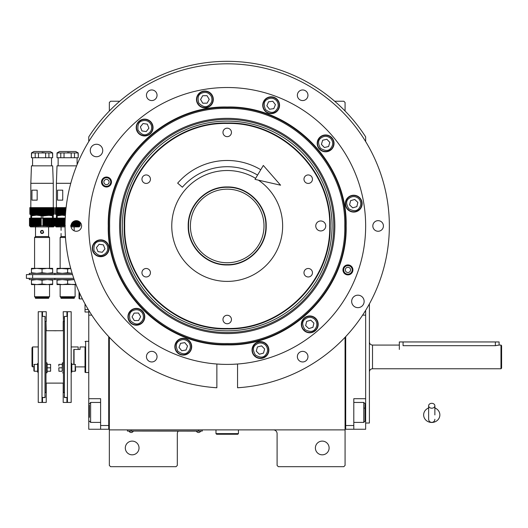 <?xml version="1.0" encoding="UTF-8"?>
<svg xmlns="http://www.w3.org/2000/svg" width="528" height="528" viewBox="0 0 528 528"><rect width="100%" height="100%" fill="white"/><g stroke="black" fill="none" stroke-linecap="round" stroke-linejoin="round"><path stroke-width="0.79" d="M109.342 337.306L109.342 429.884L345.068 429.884L345.068 465.432L343.82 466.679L278.342 466.679L277.094 465.432L277.094 433.627A3.742 3.742 0 0 0 273.352 429.884M109.342 429.884L109.342 465.432L110.59 466.679L176.068 466.679L177.316 465.432L177.316 433.627A3.742 3.742 0 0 1 178.273 431.132M329.109 447.968A6.857 6.857 0 0 0 322.245 441.111A6.857 6.857 0 0 0 315.388 447.968A6.857 6.857 0 0 0 322.245 454.826A6.857 6.857 0 0 0 329.109 447.968M345.068 405.874L345.068 368.313M345.068 429.884L345.068 337.306M365.653 141.563L365.653 136.864A164.637 164.637 0 0 0 88.763 136.864L88.763 141.563M139.029 447.968A6.857 6.857 0 0 0 132.165 441.111A6.857 6.857 0 0 0 125.308 447.968A6.857 6.857 0 0 0 132.165 454.826A6.857 6.857 0 0 0 139.029 447.968M109.342 111.012L109.342 102.485L110.59 101.237L119.737 101.237M334.673 101.237L343.82 101.237L345.068 102.485L345.068 111.012M201.016 431.066L198.521 431.066L202.264 431.066L202.264 429.884M128.674 431.066L198.521 431.132M198.521 429.884L198.521 431.066L131.168 431.066L131.168 429.884M127.426 429.884L127.426 431.066L131.168 431.132M129.175 431.132L133.162 431.132M196.522 431.132L200.515 431.132M315.764 225.958A4.99 4.99 0 0 0 320.747 230.947A4.99 4.99 0 0 0 325.736 225.958A4.99 4.99 0 0 0 320.747 220.968A4.99 4.99 0 0 0 315.764 225.958M329.71 225.958C331.122 171.184 281.985 122.041 227.205 123.453C172.432 122.041 123.288 171.184 124.7 225.958C123.288 280.731 172.425 329.875 227.205 328.462C281.985 329.881 331.122 280.731 329.71 225.958M330.165 225.958C331.584 170.94 282.223 121.579 227.205 122.998C172.187 121.579 122.826 170.94 124.245 225.958C122.826 280.975 172.187 330.337 227.205 328.918C282.223 330.337 331.584 280.975 330.165 225.958M227.205 186.958C248.048 186.424 266.739 205.121 266.204 225.958C266.739 246.8 248.048 265.492 227.205 264.957C206.362 265.492 187.671 246.8 188.206 225.958C187.671 205.121 206.362 186.424 227.205 186.958M227.205 187.295C247.87 186.76 266.402 205.3 265.868 225.958C266.402 246.622 247.87 265.155 227.205 264.62C206.547 265.155 188.008 246.622 188.542 225.958C188.008 205.3 206.547 186.76 227.205 187.295M258.43 180.147A55.44 55.44 0 0 1 227.205 281.398A55.44 55.44 0 0 1 171.765 225.958A55.44 55.44 0 0 1 255.618 178.352M308.22 268.488A4.244 4.244 0 0 0 303.976 272.732A4.244 4.244 0 0 0 308.22 276.969A4.244 4.244 0 0 0 312.457 272.732A4.244 4.244 0 0 0 308.22 268.488M308.22 174.946A4.244 4.244 0 0 0 303.976 179.19A4.244 4.244 0 0 0 308.22 183.427A4.244 4.244 0 0 0 312.457 179.19A4.244 4.244 0 0 0 308.22 174.946M227.205 128.172A4.244 4.244 0 0 0 222.968 132.416A4.244 4.244 0 0 0 227.205 136.66A4.244 4.244 0 0 0 231.449 132.416A4.244 4.244 0 0 0 227.205 128.172M146.197 174.946A4.244 4.244 0 0 0 141.953 179.19A4.244 4.244 0 0 0 146.197 183.427A4.244 4.244 0 0 0 150.434 179.19A4.244 4.244 0 0 0 146.197 174.946M146.197 268.488A4.244 4.244 0 0 0 141.953 272.732A4.244 4.244 0 0 0 146.197 276.969A4.244 4.244 0 0 0 150.434 272.732A4.244 4.244 0 0 0 146.197 268.488M227.205 315.262A4.244 4.244 0 0 0 222.968 319.499A4.244 4.244 0 0 0 227.205 323.743A4.244 4.244 0 0 0 231.449 319.499A4.244 4.244 0 0 0 227.205 315.262M351.668 301.415A6.237 6.237 0 0 0 357.905 307.652A6.237 6.237 0 0 0 364.142 301.415A6.237 6.237 0 0 0 357.905 295.178A6.237 6.237 0 0 0 351.668 301.415M90.275 150.5A6.237 6.237 0 0 0 96.512 156.737A6.237 6.237 0 0 0 102.742 150.5A6.237 6.237 0 0 0 96.512 144.263A6.237 6.237 0 0 0 90.275 150.5M346.15 225.958C347.787 289.522 290.763 346.54 227.205 344.903C163.647 346.54 106.623 289.522 108.266 225.958C106.623 162.4 163.647 105.382 227.205 107.019C290.763 105.382 347.787 162.4 346.15 225.958M345.695 225.958C347.325 289.271 290.519 346.078 227.205 344.447C163.891 346.078 107.085 289.271 108.715 225.958C107.085 162.644 163.891 105.838 227.205 107.468C290.519 105.838 347.325 162.644 345.695 225.958C347.325 162.644 290.519 105.838 227.205 107.468C163.891 105.838 107.085 162.644 108.715 225.958C107.085 289.271 163.891 346.078 227.205 344.447C290.519 346.078 347.325 289.271 345.695 225.958M242.623 387.367L237.547 387.77A162.142 162.142 0 0 0 389.347 225.958A162.142 162.142 0 0 0 227.205 63.815A162.142 162.142 0 0 0 65.063 225.958A162.142 162.142 0 0 0 216.863 387.77L216.863 364.016L221.041 364.267M211.794 387.367L216.863 387.77M237.547 387.77L237.547 364.016L233.31 364.267M232.663 364.294L231.719 364.327M222.625 364.327L221.872 364.3M352.915 269.894A4.99 4.99 0 0 1 347.926 274.883A4.99 4.99 0 0 1 342.936 269.894A4.99 4.99 0 0 1 347.926 264.911A4.99 4.99 0 0 1 352.915 269.894M111.474 182.021A4.99 4.99 0 0 1 106.484 187.011A4.99 4.99 0 0 1 101.501 182.021A4.99 4.99 0 0 1 106.484 177.032A4.99 4.99 0 0 1 111.474 182.021A4.99 4.99 0 0 0 103.165 178.299M307.963 356.657A5.3 5.3 0 0 0 302.663 351.358A5.3 5.3 0 0 0 297.363 356.657A5.3 5.3 0 0 0 302.663 361.957A5.3 5.3 0 0 0 307.963 356.657M383.42 225.958A5.3 5.3 0 0 0 378.121 220.658A5.3 5.3 0 0 0 372.821 225.958A5.3 5.3 0 0 0 378.121 231.257A5.3 5.3 0 0 0 383.42 225.958M307.963 95.264A5.3 5.3 0 0 0 302.663 89.958A5.3 5.3 0 0 0 297.363 95.264A5.3 5.3 0 0 0 302.663 100.564A5.3 5.3 0 0 0 307.963 95.264M157.047 95.264A5.3 5.3 0 0 0 151.747 89.958A5.3 5.3 0 0 0 146.447 95.264A5.3 5.3 0 0 0 151.747 100.564A5.3 5.3 0 0 0 157.047 95.264M81.589 225.958A5.3 5.3 0 0 0 76.289 220.658A5.3 5.3 0 0 0 70.99 225.958A5.3 5.3 0 0 0 76.289 231.257A5.3 5.3 0 0 0 81.589 225.958M157.047 356.657A5.3 5.3 0 0 0 151.747 351.358A5.3 5.3 0 0 0 146.447 356.657A5.3 5.3 0 0 0 151.747 361.957A5.3 5.3 0 0 0 157.047 356.657M268.877 350.051A8.422 8.422 0 0 0 260.456 341.629A8.422 8.422 0 0 0 252.034 350.051A8.422 8.422 0 0 0 260.456 358.466A8.422 8.422 0 0 0 268.877 350.051M144.784 316.8A8.422 8.422 0 0 0 136.369 308.378A8.422 8.422 0 0 0 127.948 316.8A8.422 8.422 0 0 0 136.369 325.215A8.422 8.422 0 0 0 144.784 316.8M213.319 99.442A8.422 8.422 0 0 0 204.897 91.027A8.422 8.422 0 0 0 196.482 99.442A8.422 8.422 0 0 0 204.897 107.864A8.422 8.422 0 0 0 213.319 99.442M334.039 143.385A8.422 8.422 0 0 0 325.618 134.963A8.422 8.422 0 0 0 317.196 143.385A8.422 8.422 0 0 0 325.618 151.8A8.422 8.422 0 0 0 334.039 143.385M318.199 324.37A8.422 8.422 0 0 0 309.784 315.949A8.422 8.422 0 0 0 301.363 324.37A8.422 8.422 0 0 0 309.784 332.792A8.422 8.422 0 0 0 318.199 324.37M191.69 346.678A8.422 8.422 0 0 0 183.269 338.257A8.422 8.422 0 0 0 174.847 346.678A8.422 8.422 0 0 0 183.269 355.1A8.422 8.422 0 0 0 191.69 346.678M109.111 248.266A8.422 8.422 0 0 0 100.69 239.851A8.422 8.422 0 0 0 92.275 248.266A8.422 8.422 0 0 0 100.69 256.687A8.422 8.422 0 0 0 109.111 248.266M153.047 127.545A8.422 8.422 0 0 0 144.632 119.13A8.422 8.422 0 0 0 136.211 127.545A8.422 8.422 0 0 0 144.632 135.967A8.422 8.422 0 0 0 153.047 127.545M279.563 105.244A8.422 8.422 0 0 0 271.141 96.822A8.422 8.422 0 0 0 262.726 105.244A8.422 8.422 0 0 0 271.141 113.659A8.422 8.422 0 0 0 279.563 105.244M362.142 203.65A8.422 8.422 0 0 0 353.72 195.235A8.422 8.422 0 0 0 345.299 203.65A8.422 8.422 0 0 0 353.72 212.071A8.422 8.422 0 0 0 362.142 203.65M88.763 225.958A138.442 138.442 0 0 0 227.205 364.406A138.442 138.442 0 0 0 365.653 225.958A138.442 138.442 0 0 0 227.205 87.516A138.442 138.442 0 0 0 88.763 225.958M151.246 124.945C149.259 121.123 146.183 119.783 142.032 120.932C138.752 121.783 137.412 124.859 138.013 130.152C141.181 134.429 144.25 135.769 147.233 134.165C151.054 132.178 152.394 129.103 151.246 124.945M152.176 124.582A8.105 8.105 -111.5 0 0 141.662 120.001A8.105 8.105 68.5 0 0 137.082 130.515A8.105 8.105 68.5 0 0 147.596 135.095A8.105 8.105 -111.5 0 0 152.176 124.582M141.94 130.931L146.21 131.571L148.903 128.192L147.319 124.166L143.048 123.526L140.356 126.905L141.94 130.931M109.329 185.203A4.27 4.27 0 0 1 103.303 184.866A4.27 4.27 0 0 1 103.646 178.84A4.27 4.27 0 0 1 109.672 179.177A4.27 4.27 0 0 1 109.329 185.203M104.742 180.068A2.62 2.62 0 0 0 104.537 183.764A2.62 2.62 0 0 0 108.233 183.975A2.62 2.62 0 0 0 108.438 180.279A2.62 2.62 0 0 0 104.742 180.068M211.022 95.825C208.448 92.367 205.201 91.535 201.28 93.324C198.185 94.684 197.347 97.931 198.779 103.059C202.58 106.788 205.828 107.62 208.514 105.567C211.979 102.993 212.81 99.746 211.022 95.825M211.88 95.317A8.105 8.105 -120.6 0 0 200.772 92.466A8.105 8.105 59.4 0 0 197.921 103.567A8.105 8.105 59.4 0 0 209.022 106.425A8.105 8.105 -120.6 0 0 211.88 95.317M202.778 103.211L207.095 103.165L209.22 99.403L207.022 95.68L202.699 95.726L200.581 99.488L202.778 103.211M276.751 100.874C273.761 97.766 270.435 97.357 266.779 99.634C263.875 101.376 263.465 104.702 265.531 109.606C269.782 112.82 273.108 113.236 275.51 110.847C278.619 107.857 279.028 104.531 276.751 100.874M277.543 100.261A8.105 8.105 -127.9 0 0 266.165 98.842A8.105 8.105 52.1 0 0 264.746 110.22A8.105 8.105 52.1 0 0 276.124 111.639A8.105 8.105 -127.9 0 0 277.543 100.261M269.518 109.243L273.801 108.649L275.425 104.65L272.771 101.237L268.488 101.831L266.864 105.831L269.518 109.243M330.799 138.514C327.532 135.696 324.179 135.597 320.747 138.204C318.021 140.21 317.915 143.563 320.437 148.256C324.964 151.054 328.317 151.16 330.488 148.559C333.3 145.292 333.406 141.946 330.799 138.514M331.525 137.828A8.105 8.105 -133.2 0 0 320.06 137.478A8.105 8.105 46.8 0 0 319.711 148.936A8.105 8.105 46.8 0 0 331.175 149.285A8.105 8.105 -133.2 0 0 331.525 137.828M324.37 147.517L328.574 146.527L329.822 142.395L326.865 139.247L322.654 140.237L321.413 144.375L324.37 147.517M358.624 198.508C355.212 195.875 351.859 195.954 348.572 198.746C345.965 200.897 346.045 204.25 348.817 208.798C353.489 211.345 356.842 211.266 358.868 208.553C361.495 205.141 361.416 201.788 358.624 198.508M359.317 197.782A8.105 8.105 -136.4 0 0 347.853 198.059A8.105 8.105 43.6 0 0 348.124 209.517A8.105 8.105 43.6 0 0 359.588 209.246A8.105 8.105 -136.4 0 0 359.317 197.782M352.704 207.847L356.849 206.633L357.865 202.435L354.737 199.452L350.592 200.673L349.576 204.871L352.704 207.847M314.635 319.176C311.197 316.582 307.85 316.694 304.59 319.513C301.996 321.691 302.108 325.043 304.927 329.564C309.626 332.066 312.979 331.954 314.978 329.228C317.572 325.783 317.46 322.436 314.635 319.176M315.322 318.45A8.105 8.105 -136.9 0 0 303.864 318.833A8.105 8.105 43.1 0 0 304.247 330.29A8.105 8.105 43.1 0 0 315.704 329.908A8.105 8.105 -136.9 0 0 315.322 318.45M308.807 328.581L312.939 327.32L313.916 323.11L310.761 320.159L306.629 321.42L305.653 325.631L308.807 328.581M265.518 345.055C262.185 342.322 258.832 342.296 255.466 344.982C252.787 347.054 252.767 350.407 255.394 355.04C259.987 357.733 263.34 357.76 265.445 355.113C268.184 351.78 268.204 348.427 265.518 345.055M266.231 344.355A8.105 8.105 -134.6 0 0 254.767 344.276A8.105 8.105 45.4 0 0 254.681 355.74A8.105 8.105 45.4 0 0 266.145 355.819A8.105 8.105 -134.6 0 0 266.231 344.355M259.307 354.215L263.492 353.126L264.64 348.962L261.604 345.88L257.42 346.969L256.271 351.133L259.307 354.215M188.773 342.184C185.717 339.148 182.378 338.811 178.774 341.167C175.916 342.982 175.573 346.315 177.758 351.173C182.081 354.288 185.414 354.625 187.763 352.183C190.799 349.127 191.136 345.787 188.773 342.184M189.545 341.55A8.105 8.105 -129.2 0 0 178.141 340.395A8.105 8.105 50.8 0 0 176.986 351.806A8.105 8.105 50.8 0 0 188.397 352.955A8.105 8.105 -129.2 0 0 189.545 341.55M181.738 350.717L186.001 350.024L187.532 345.985L184.8 342.639L180.536 343.332L179.005 347.371L181.738 350.717M142.448 313.117C139.847 309.685 136.594 308.88 132.686 310.715C129.604 312.107 128.799 315.361 130.284 320.476C134.125 324.166 137.379 324.964 140.045 322.879C143.477 320.278 144.283 317.024 142.448 313.117M143.306 312.602A8.105 8.105 -121.2 0 0 132.172 309.863A8.105 8.105 58.8 0 0 129.433 320.991A8.105 8.105 58.8 0 0 140.56 323.737A8.105 8.105 -121.2 0 0 143.306 312.602M134.284 320.582L138.6 320.496L140.686 316.708L138.448 313.012L134.132 313.104L132.046 316.886L134.284 320.582M107.309 245.665C105.316 241.844 102.247 240.504 98.089 241.652C94.816 242.504 93.476 245.579 94.076 250.866C97.238 255.149 100.313 256.489 103.29 254.885C107.118 252.892 108.458 249.823 107.309 245.665M108.24 245.302A8.105 8.105 -111.5 0 0 97.726 240.722A8.105 8.105 68.5 0 0 93.146 251.236A8.105 8.105 68.5 0 0 103.66 255.809A8.105 8.105 -111.5 0 0 108.24 245.302M97.997 251.645L102.274 252.285L104.966 248.906L103.382 244.886L99.112 244.246L96.419 247.625L97.997 251.645M351.239 272.587A4.27 4.27 0 0 1 345.233 273.207A4.27 4.27 0 0 1 344.612 267.208A4.27 4.27 0 0 1 350.618 266.587A4.27 4.27 0 0 1 351.239 272.587M345.893 268.244A2.62 2.62 0 0 0 346.276 271.927A2.62 2.62 0 0 0 349.958 271.55A2.62 2.62 0 0 0 349.576 267.861A2.62 2.62 0 0 0 345.893 268.244M227.205 108.405C164.393 106.788 108.035 163.145 109.652 225.958C108.035 288.776 164.393 345.134 227.205 343.51C290.024 345.127 346.381 288.776 344.758 225.958C346.381 163.145 290.024 106.788 227.205 108.405M334.831 225.958A107.626 107.626 0 0 0 227.205 118.338A107.626 107.626 0 0 0 119.585 225.958A107.626 107.626 0 0 0 227.205 333.584A107.626 107.626 0 0 0 334.831 225.958M120.641 225.958A106.564 106.564 0 0 1 227.205 119.394A106.564 106.564 0 0 1 333.769 225.958A106.564 106.564 0 0 1 227.205 332.521A106.564 106.564 0 0 1 120.641 225.958M332.053 225.958A104.841 104.841 0 0 0 227.205 121.117A104.841 104.841 0 0 0 122.364 225.958A104.841 104.841 0 0 0 227.205 330.805A104.841 104.841 0 0 0 332.053 225.958M227.383 262.753A36.795 36.795 0 0 1 190.41 226.136A36.795 36.795 0 0 1 227.027 189.163A36.795 36.795 0 0 1 264 225.779A36.795 36.795 0 0 1 227.383 262.753M345.068 428.01L345.695 428.01L345.695 425.515L353.8 425.515L353.8 398.699L365.653 398.699L365.653 429.257L345.695 429.257L345.695 336.64M353.8 425.515L353.8 429.257M365.653 398.699L365.653 315.137L362.624 315.137M365.653 310.358L365.653 315.137M365.026 404.474L365.026 421.153L363.779 422.4L363.779 417.892M353.8 402.442L363.779 402.442L363.779 422.4L353.8 422.4M365.026 414.183L365.026 411.477M365.026 408.118L363.779 408.118M88.763 352.922L88.763 359.594M108.715 336.64L108.715 429.257L100.61 429.257L100.61 398.699L88.763 398.699L88.763 315.137L91.793 315.137M109.342 428.01L108.715 428.01L108.715 425.515L100.61 425.515M88.763 398.699L88.763 429.257L100.61 429.257M88.763 315.137L88.763 310.358M100.61 422.4L90.631 422.4L90.631 402.442L100.61 402.442M89.384 417.318L89.384 405.194M90.631 402.442L89.384 403.861M500.98 368.768L500.98 345.068L501.6 345.695L501.6 368.148L500.98 368.768L372.511 368.768C370.616 368.953 369.58 369.989 369.395 371.884M403.069 341.953L403.069 345.675C398.251 345.015 398.251 345.015 403.069 345.675L495.363 345.675L499.105 345.068L499.105 341.953L399.326 341.953L399.326 349.437M74.045 364.386L74.045 349.437L80.032 349.437L80.032 346.942L85.021 346.942L85.021 372.286L85.021 346.942M88.763 341.332L85.642 341.332L85.642 341.748M88.763 372.511L85.642 372.511L85.642 341.332L85.021 341.557M85.642 342.474L85.642 353.8M85.642 360.037L85.642 372.511L85.021 372.28M365.653 423.02L369.395 423.02L369.395 303.89M215.978 429.884L215.978 433.627L216.605 434.247L237.805 434.247L238.432 433.627L215.978 433.627M238.432 429.884L238.432 433.627M431.752 408.203A3.115 2.442 0 0 0 434.874 405.761A3.115 2.442 0 0 0 431.752 403.319A3.115 2.442 0 0 0 428.637 405.761A3.115 2.442 0 0 0 431.752 408.203M434.874 414.922L434.874 405.761M428.637 407.959A8.105 7.537 180 0 0 427.145 408.718A8.105 7.537 180 0 0 424.017 417.166A8.105 7.537 180 0 0 431.752 422.466A8.105 7.537 180 0 0 439.494 417.166A8.105 7.537 180 0 0 436.359 408.718A8.105 7.537 180 0 0 434.874 407.959M257.572 175.085A59.242 59.242 0 0 0 182.378 187.222L177.659 183.15A65.479 65.479 0 0 1 260.766 169.732M280.586 185.196L255.011 179.368L263.32 165.449L280.586 185.196M33.884 366.901L32.637 366.901L32.01 366.274L32.01 347.879L32.637 346.942L32.01 347.879M32.637 366.901L32.637 346.942L38.247 346.942M71.174 346.942L78.164 346.942L78.164 349.437L73.795 349.437L73.795 364.386M75.544 367.818C75.544 363.878 75.544 363.878 75.544 367.818L75.544 370.874L75.167 371.243L75.167 369.376M34.505 371.204L37.627 371.243L34.261 371.243L33.884 370.874L33.884 367.818C33.884 363.878 33.884 363.878 33.884 367.818M34.261 371.243L34.261 364.386L37.627 364.386M58.826 367.818L58.925 371.243L58.826 367.818M71.801 364.386L75.167 364.386L75.167 371.243L71.801 371.243L74.917 371.204M38.247 363.449L37.627 363.449L37.627 372.181L38.247 372.181L37.877 372.128M44.986 321.374L45.982 321.374L45.982 392.469L44.986 392.469M64.442 321.374L63.446 321.374L63.446 392.469L64.442 392.469M63.446 330.726L45.982 330.726M63.446 383.11L45.982 383.11M52.655 330.726L56.1 330.772M45.982 372.808L46.979 372.808L47.256 371.243M45.982 362.828L46.979 362.828L46.979 372.808M41.989 311.718L38.247 311.718L38.247 402.442L41.989 402.442L41.989 311.718M63.446 362.828L62.443 362.828L62.172 371.243M63.446 372.808L62.443 372.808M67.432 311.718L71.174 311.718L71.174 402.442L67.432 402.442L67.432 311.718M46.979 362.828L47.256 364.386M50.503 371.243L50.596 369.534L50.596 371.243L47.164 371.243L47.164 364.386L50.596 364.386L50.596 366.102L50.503 364.386M58.925 364.386L58.826 366.102L58.826 364.386L62.264 364.386L62.264 371.243L58.925 371.243M62.443 362.828L62.172 364.386M50.596 369.534L50.596 366.102L50.596 369.534M47.164 367.818L50.503 367.818M45.982 321.506L46.233 330.726M42.491 316.384L42.491 311.718L46.233 311.718L46.233 321.506M44.986 316.582L44.986 318.575M45.111 397.577L45.111 395.584L45.111 397.577L42.491 397.577L42.491 402.442L46.233 402.442L42.491 402.442M44.986 392.654L46.233 392.654L46.233 402.442M46.233 383.11L46.233 392.654M64.442 392.654L63.195 392.654L63.195 383.11M63.195 402.442L66.937 402.442L63.195 402.442L63.195 392.654M66.937 402.442L66.937 397.577L64.317 397.577L64.317 395.584L64.317 397.577M64.442 318.575L64.442 316.582M66.937 316.384L66.937 311.718L63.195 311.718L63.446 321.506M63.195 330.726L63.195 321.506M62.264 367.818L58.925 367.818M71.174 363.449L71.801 363.449L71.801 372.181L71.174 372.181L71.551 372.181M45.111 316.582L45.111 318.575M41.989 316.384L44.986 316.384L44.986 397.452L41.989 397.452M64.317 318.575L64.317 316.582M67.432 397.452L64.442 397.452L64.442 316.384L67.432 316.384M33.884 366.26L33.884 366.92M33.884 369.046L33.884 369.376M43.151 230.842L43.157 230.842A1.558 1.558 0 0 0 41.626 230.446M40.61 231.356L40.616 231.343A1.558 1.558 0 0 0 40.491 231.944L42.055 233.508A1.558 1.558 0 0 1 40.603 232.518M41.488 230.492A1.558 1.558 0 0 0 40.729 231.125L41.435 230.512M42.055 233.508L43.613 231.944A1.558 1.558 0 0 1 43.487 232.558L43.501 232.525M43.157 233.046A1.558 1.558 0 0 1 42.623 233.396M43.613 231.944L42.055 230.386L40.491 231.944M48.602 233.508L48.602 230.386L48.602 236.564L35.508 236.564L35.508 230.386L35.508 233.508M48.602 230.386L48.602 226.895M35.508 230.386L35.508 226.895M42.055 268.963L36.755 268.363L31.449 268.963L31.449 272.758L36.755 273.352L42.055 272.758L42.055 268.963L47.355 268.363L52.655 268.363L52.655 268.963L47.355 268.363L49.54 268.363L49.54 237.494L48.602 236.564M49.54 237.494L34.571 237.494L35.508 236.564M47.355 268.363L34.571 268.363L34.571 237.494M42.055 272.758L47.355 273.352L52.655 272.758L52.655 273.352M52.655 268.963L52.655 272.758M48.662 297.548L48.662 298.3L35.442 298.3L35.442 297.548M34.63 296.802L35.383 297.548L48.728 297.548L49.474 296.743L34.63 296.743L49.474 296.802M34.63 296.743L49.474 296.743M34.571 296.677L34.571 284.579L47.355 284.579L52.655 283.985L52.655 284.579L47.355 284.579L49.54 284.579L49.54 296.677M36.755 284.579L31.449 284.579L31.449 283.985L36.755 284.579L42.055 283.985L47.355 284.579M52.655 279.589L52.655 283.985M52.655 280.19L47.355 279.589L42.055 280.19L42.055 283.985M42.055 280.19L36.755 279.589L31.449 280.19L31.449 283.985M31.449 280.19L31.449 279.589M29.271 278.342L29.271 279.589L54.839 279.589L54.839 278.342L54.839 279.589L74.191 279.589M70.739 268.475L67.624 268.963L67.624 272.758L72.145 273.339L54.839 273.352L54.839 274.6L54.839 273.352L29.271 273.352L29.271 274.6M31.449 273.352L31.449 272.758M31.449 268.963L31.449 268.363L36.755 268.363M43.382 232.769L42.669 233.376M33.634 214.487L50.47 214.797L50.846 215.173L42.834 215.926L36.439 215.173L30.829 215.926L30.829 215.173L53.275 215.173L53.275 215.926L47.665 215.173M33.634 214.797L33.257 215.173L36.439 215.173M53.275 183.302L52.655 165.845L31.449 165.845L30.829 183.302L53.275 183.302L53.275 207.623M30.829 183.302L30.829 207.623M51.533 157.733L51.533 165.845M32.571 157.733L32.571 165.845M35.455 218.163L34.142 218.163L33.904 226.215L34.459 225.819L35.455 226.156L35.455 218.163L41.177 218.163L41.177 225.773L48.404 225.806L48.886 226.235L51.005 225.839L51.018 218.163L51.018 226.208L54.351 225.832L54.212 226.215L54.569 225.839M41.177 218.163L42.926 218.163L42.926 225.773M42.926 218.163L44.847 218.163L44.847 225.958M39.263 218.163L39.263 225.958L41.177 225.773M54.153 226.268L53.526 226.895L30.578 226.895L29.957 226.268M39.263 225.958L35.455 225.892M33.904 218.163L33.099 218.163L32.868 226.208L33.343 225.839L33.904 226.215L34.142 218.163M32.162 226.235L32.102 225.839L32.868 226.208L32.868 218.163L33.343 225.839L33.343 218.163M32.162 226.215L31.436 225.839L31.37 226.208M30.287 226.208L30.043 225.839L31.225 226.208L31.225 218.163L31.977 218.163L31.977 226.215M30.565 225.839L30.71 218.163L31.225 218.163M30.043 225.839L30.149 218.163L30.71 218.163M29.542 225.819L29.561 218.163L29.542 225.839L30.215 226.096M29.693 225.839L29.759 218.163L30.149 218.163M34.459 225.819L34.459 218.163M31.449 152.942L33.944 151.496L50.16 151.496L52.655 152.942L31.449 152.942L31.449 157.733L31.621 152.942M29.839 214.111L29.839 207.623L29.839 214.111L30.202 214.487L29.839 214.111L30.228 214.487L29.885 214.111L30.307 214.487L29.99 214.111L30.433 214.487L30.142 214.111L30.611 214.487L30.347 214.111L30.835 214.487L30.604 214.111L31.106 214.487L30.908 214.111L31.429 214.487L31.258 214.111L31.792 214.487L31.654 214.111L32.201 214.487L32.102 214.111L32.65 214.487L32.584 214.111L33.145 214.487L33.112 214.111L33.673 214.487L33.673 214.111L34.241 214.487L34.274 214.111L34.841 214.487L34.907 214.111L35.468 214.487L35.574 214.111L36.128 214.487L36.26 214.111L36.815 214.487L36.98 214.111L37.521 214.487L37.719 214.111L38.247 214.487L38.478 214.111L38.986 214.487L39.244 214.111L39.739 214.487L41.686 214.111L42.055 214.487L42.425 214.111L42.425 207.623L54.272 207.623L54.272 214.111L53.902 214.487L54.272 214.111L54.265 207.623M30.202 214.487L42.055 214.487L42.055 207.623L42.425 207.623M41.686 214.111L41.686 207.623L42.055 207.623M41.62 214.111L41.686 207.623M41.276 214.487L41.276 207.623L41.62 207.623M42.425 214.111L42.827 214.487L43.217 214.111L43.217 207.623M42.055 214.487L42.827 214.487L42.827 207.623M42.484 214.111L42.484 207.623M31.621 157.733L48.906 157.733L48.906 152.942L52.483 152.942L52.655 157.733L52.655 152.942M42.049 152.579L45.632 152.942L45.632 157.733M35.204 157.733L35.204 152.942M48.906 157.733L52.483 157.733M30.829 215.926L30.829 218.104L41.27 218.104L41.27 215.926M31.607 218.104L31.607 215.926M41.27 218.104L53.275 218.104L53.275 215.926M52.496 218.104L52.496 215.926M42.834 218.104L42.834 215.926M51.236 218.163L51.018 226.208L51.005 218.163L54.351 218.163L54.41 225.839M53.955 218.163L54.061 225.839M53.401 218.163L53.539 225.839M52.886 226.208L52.886 218.163M52.668 218.163L52.846 225.839M52.127 226.215L52.127 218.163M50.206 218.163L50.206 226.215L49.962 218.163L50.767 218.163M31.977 218.163L32.102 225.806L32.102 218.163L32.868 218.163M29.693 225.786L29.759 218.163M29.561 218.163L29.654 225.773M54.351 218.163L54.569 225.819M54.45 225.773L54.41 218.163L54.41 225.786M54.087 225.779L54.087 218.163L54.061 225.773M53.552 225.793L53.552 218.163L53.539 225.773M52.853 225.806L52.853 218.163L52.846 225.786M52.008 218.163L52.001 225.806L52.008 218.163M44.847 218.163L49.962 218.163M48.649 218.163L48.649 225.892M31.951 200.138L31.951 190.166L37.165 190.166L37.165 200.138L31.951 200.138M29.839 207.623L41.276 207.623M40.821 214.111L40.821 207.623M40.504 214.487L40.504 207.623M40.095 214.111L40.095 207.623M40.029 214.111L40.029 207.623M39.739 214.487L39.739 207.623M39.244 214.111L39.244 207.623M38.986 214.487L38.986 207.623M38.537 214.111L38.537 207.623M38.478 214.111L38.478 207.623M38.247 214.487L38.247 207.623M37.719 214.111L37.719 207.623M37.521 214.487L37.521 207.623M37.039 214.111L37.039 207.623M36.98 214.111L36.98 207.623M36.815 214.487L36.815 207.623M36.26 214.111L36.26 207.623M36.128 214.487L36.128 207.623M35.627 214.111L35.627 207.623M35.574 214.111L35.574 207.623M35.468 214.487L35.468 207.623M34.907 214.111L34.907 207.623M34.841 214.487L34.841 207.623M34.32 214.111L34.32 207.623M34.274 214.111L34.274 207.623M34.241 214.487L34.241 207.623M33.673 214.487L33.673 207.623M33.152 214.111L33.152 207.623M33.112 214.111L33.112 207.623M32.584 214.111L32.584 207.623M32.135 214.111L32.135 207.623M32.102 214.111L32.102 207.623M31.654 214.111L31.654 207.623M31.291 214.111L31.291 207.623M31.258 214.111L31.258 207.623M30.908 214.111L30.908 207.623L30.934 214.111M30.624 214.111L30.624 207.623M30.604 214.111L30.604 207.623M30.347 214.111L30.347 207.623L30.367 214.111M30.155 214.111L30.155 207.623M30.142 214.111L30.142 207.623M29.99 214.111L29.99 207.623L29.997 214.111M29.891 214.111L29.891 207.623L29.885 214.111M42.827 214.487L53.876 214.487L54.265 214.111M43.217 214.111L43.6 214.487L44.015 214.111L44.365 214.487L44.801 214.111L45.118 214.487L45.573 214.111L45.863 214.487L46.332 214.111L46.589 214.487L47.071 214.111L47.296 214.487L47.784 214.111L47.975 214.487L48.484 214.111L48.635 214.487L49.15 214.111L49.269 214.487L53.196 214.111L52.998 214.487L53.506 214.111L53.275 214.487L53.757 214.111L53.5 214.487L53.962 214.111L53.671 214.487L54.12 214.111L53.803 214.487L54.219 214.111L53.876 214.487M54.219 214.111L54.219 207.623L54.212 214.111M54.107 214.111L54.107 207.623L54.12 214.111M53.962 214.111L53.962 207.623L53.948 214.111M53.737 214.111L53.737 207.623M53.506 214.111L53.506 207.623L53.48 214.111M53.176 214.111L53.176 207.623M52.846 214.111L52.846 207.623L52.82 214.111M52.417 214.111L52.417 207.623M52.008 214.111L52.008 207.623M51.968 214.111L51.968 207.623M51.48 214.111L51.48 207.623M50.998 214.111L50.998 207.623M50.952 214.111L50.952 207.623M50.431 214.487L50.431 214.111M50.384 214.111L50.384 207.623M49.863 214.487L49.863 207.623M49.83 214.111L49.83 207.623M49.784 214.111L49.784 207.623M49.269 214.487L49.269 207.623M49.15 214.111L49.15 207.623M48.635 214.487L48.635 207.623M48.536 214.111L48.536 207.623M48.484 214.111L48.484 207.623M47.975 214.487L47.975 207.623M47.784 214.111L47.784 207.623M47.296 214.487L47.296 207.623M47.124 214.111L47.124 207.623M47.071 214.111L47.071 207.623M46.589 214.487L46.589 207.623M46.332 214.111L46.332 207.623M45.863 214.487L45.863 207.623M45.632 214.111L45.632 207.623M45.573 214.111L45.573 207.623M45.118 214.487L45.118 207.623M44.801 214.111L44.801 207.623M44.365 214.487L44.365 207.623M44.075 214.111L44.075 207.623M44.015 214.111L44.015 207.623M43.6 214.487L43.6 207.623M43.283 214.111L43.283 207.623M44.86 214.111L44.86 207.623M46.385 214.111L46.385 207.623M47.843 214.111L47.843 207.623M49.196 214.111L49.196 207.623M51.52 214.111L51.52 207.623M52.45 214.111L52.45 207.623M53.196 214.111L53.196 207.623M53.757 214.111L53.757 207.623M31.687 214.111L31.687 207.623M32.624 214.111L32.624 207.623M33.719 214.111L33.719 207.623M34.96 214.111L34.96 207.623M36.32 214.111L36.32 207.623M37.778 214.111L37.778 207.623M39.31 214.111L39.31 207.623M40.887 214.111L40.887 207.623M38.471 157.733L38.471 152.942M74.085 230.782L74.171 230.386L74.085 230.782M61.076 230.386L61.076 226.895M74.171 230.386L74.171 226.895M65.479 237.494L60.139 237.494L61.076 236.564L61.076 233.508M61.076 236.564L65.413 236.564M67.624 268.963L60.139 268.363L60.139 237.494M70.706 268.363L62.324 268.363L57.017 268.963L57.017 272.758L62.324 273.352L67.624 272.758M74.23 297.548L74.23 298.3L61.01 298.3L61.01 297.548M60.199 296.802L60.951 297.548L74.296 297.548L75.042 296.743L60.199 296.743L75.042 296.802M60.199 296.743L75.042 296.743M60.139 296.677L60.139 284.579L75.953 284.374M75.108 296.677L75.108 284.579L72.923 284.579L76.032 284.579M62.324 284.579L57.017 284.579L57.017 283.985L62.324 284.579L67.624 283.985L72.923 284.579M74.204 279.629L67.624 280.19L67.624 283.985M67.624 280.19L62.324 279.589L57.017 280.19L57.017 283.985M57.017 280.19L57.017 279.589M57.017 273.352L57.017 272.758M57.017 268.963L57.017 268.363L62.324 268.363M59.202 214.487L65.452 214.797M59.202 214.797L58.826 215.173L62.007 215.173L56.397 215.926L56.397 215.173L65.426 215.173M76.619 165.845L57.017 165.845L56.397 183.302L56.397 207.623M56.397 183.302L70.778 183.302M77.101 157.733L77.101 164.657M58.139 157.733L58.139 165.845M65.069 226.895L56.146 226.895L55.526 226.268M65.254 218.163L64.832 218.163L64.832 225.958L65.34 225.793M64.832 225.958L61.274 225.806L60.786 226.235L60.027 225.819L59.473 226.215L59.71 218.163L60.786 218.163L60.786 226.235M59.473 218.163L58.654 218.163L58.436 226.208L58.912 225.839L59.473 226.215L59.71 218.163M57.73 226.235L57.671 225.839L58.436 226.208L58.654 218.163M57.73 226.215L57.004 225.839L56.938 226.208M55.11 225.819L55.051 218.163L55.11 225.839L55.466 226.215L55.328 225.832L56.793 226.208L56.793 218.163L57.545 218.163L57.545 226.215M56.133 225.839L56.278 218.163L56.793 218.163M55.612 225.839L55.717 218.163L56.278 218.163M55.262 225.839L55.328 218.163L55.717 218.163M58.912 218.163L58.912 225.839L58.667 218.163M57.017 152.942L59.512 151.496L75.728 151.496L78.223 152.942L57.017 152.942L57.017 157.733L57.189 152.942M57.189 157.733L74.474 157.733L74.474 152.942L78.052 152.942L78.223 157.733L78.223 152.942M67.624 152.579L71.201 152.942L71.201 157.733M60.773 157.733L60.773 152.942M74.474 157.733L78.052 157.733M56.397 215.926L56.397 218.104L65.254 218.104M65.399 215.556L62.007 215.173M57.176 218.104L57.176 215.926M79.721 226.268L79.094 226.895L71.075 226.895M75.775 220.684L75.775 226.215L76.58 225.839L76.336 220.658M76.804 220.684L76.586 226.208L79.919 225.832L79.781 226.215L80.137 225.839L80.117 222.288M79.919 222.09L79.979 225.839M79.523 221.76L79.629 225.839M78.969 221.384L79.108 225.839M78.454 226.208L78.454 221.12M78.236 221.027L78.415 225.839M77.695 226.215L77.695 220.849M76.58 225.839L76.586 220.664L76.58 225.839M74.455 220.988L74.455 226.235L75.22 225.819L75.53 226.215L75.53 220.711M74.455 226.235L73.973 225.806L70.521 225.964M64.832 218.163L64.72 225.964M61.024 225.892L61.024 218.163L64.72 218.163M57.545 218.163L57.671 225.806L57.671 218.163L58.436 218.163M55.612 225.773L55.585 218.163L55.585 225.779M55.262 225.786L55.328 218.163M55.13 218.163L55.222 225.773M74.217 221.08L74.217 225.892M57.519 200.138L57.519 190.166L62.733 190.166L62.733 200.138L57.519 200.138M55.77 214.487L55.407 214.111L55.77 214.487L55.407 214.111L55.407 207.623L66.106 207.623M65.663 212.065L65.663 207.623M65.597 212.797L65.597 207.623M59.809 207.623L59.809 214.487L55.796 214.487L55.453 214.111L55.876 214.487L55.559 214.111L56.001 214.487L55.711 214.111L56.179 214.487L55.915 214.111L56.404 214.487L56.173 214.111L56.674 214.487L56.476 214.111L56.998 214.487L56.826 214.111L57.361 214.487L57.222 214.111L57.77 214.487L57.671 214.111L58.219 214.487L58.153 214.111L58.714 214.487L58.681 214.111L59.242 214.487L59.242 214.111L59.809 214.487L59.842 214.111L60.41 214.487L60.476 214.111L61.037 214.487L61.142 214.111L61.697 214.487L61.829 214.111L62.383 214.487L62.548 214.111L63.089 214.487L63.287 214.111L63.815 214.487L65.597 214.111M59.809 214.487L65.307 214.487L65.307 207.623M64.819 214.111L64.819 207.623M64.555 214.487L64.555 207.623M64.106 214.111L64.106 207.623M64.046 214.111L64.046 207.623M63.815 214.487L63.815 207.623M63.287 214.111L63.287 207.623M63.089 214.487L63.089 207.623M62.608 214.111L62.608 207.623M62.548 214.111L62.548 207.623M62.383 214.487L62.383 207.623M61.829 214.111L61.829 207.623M61.697 214.487L61.697 207.623M61.195 214.111L61.195 207.623M61.142 214.111L61.142 207.623M61.037 214.487L61.037 207.623M60.476 214.111L60.476 207.623M60.41 214.487L60.41 207.623M59.888 214.111L59.888 207.623M59.842 214.111L59.842 207.623M59.242 214.487L59.242 207.623M58.72 214.111L58.72 207.623M58.681 214.111L58.681 207.623M58.153 214.111L58.153 207.623M57.704 214.111L57.704 207.623M57.671 214.111L57.671 207.623M57.222 214.111L57.222 207.623M56.859 214.111L56.859 207.623M56.826 214.111L56.826 207.623M56.476 214.111L56.476 207.623M56.192 214.111L56.192 207.623M56.173 214.111L56.173 207.623M55.915 214.111L55.915 207.623M55.724 214.111L55.724 207.623M55.711 214.111L55.711 207.623M55.559 214.111L55.559 207.623L55.565 214.111M55.46 214.111L55.46 207.623M55.453 214.111L55.453 207.623M55.407 214.111L55.407 207.623M55.935 214.111L55.935 207.623M56.503 214.111L56.503 207.623M57.255 214.111L57.255 207.623M58.192 214.111L58.192 207.623M59.288 214.111L59.288 207.623M60.529 214.111L60.529 207.623M61.888 214.111L61.888 207.623M63.347 214.111L63.347 207.623M64.878 214.111L64.878 207.623M64.04 157.733L64.04 152.942M72.534 274.6L32.637 274.6L32.637 278.342L73.762 278.342M32.637 278.342L26.4 278.342L26.4 274.6L32.637 274.6M88.763 312.022L85.021 312.022L85.021 309.527L88.255 309.527M85.021 303.89L85.021 309.527M82.408 298.921L79.53 298.921L79.035 298.426L79.035 291.799M79.53 298.921L79.53 292.908M365.653 412.421L365.026 412.421M88.763 412.421L89.384 412.421M399.326 345.068L372.511 345.068L372.511 368.768M495.363 341.953L495.363 345.675M44.18 218.163L44.18 225.793M39.772 218.163L39.772 225.793M40.511 218.163L40.511 225.984M40.669 218.163L40.669 225.977M39.923 218.163L39.923 225.793M39.151 218.163L39.151 225.964M38.432 218.163L38.432 225.786M38.24 218.163L38.24 225.819M37.983 218.163L37.983 226.043M37.785 218.163L37.785 226.07M37.039 218.163L37.039 225.793M36.821 218.163L36.821 225.819M36.584 218.163L36.584 226.109M36.366 218.163L36.366 226.129M35.706 218.163L35.706 225.806M35.218 218.163L35.218 226.235M34.221 218.163L34.221 225.845M32.314 218.163L32.314 225.832M31.436 218.163L31.436 225.839M31.251 225.806L31.251 218.163L31.258 225.786M30.565 218.163L30.565 225.773L30.551 218.163M30.043 218.163L30.043 225.773L30.017 218.163M54.549 218.163L54.549 225.839M51.79 218.163L51.79 225.832M49.883 218.163L49.883 225.845M49.652 218.163L49.652 225.819M48.886 218.163L48.886 226.235M48.404 218.163L48.404 225.806M47.738 218.163L47.738 226.129M47.52 218.163L47.52 226.109M47.289 218.163L47.289 225.819M47.065 218.163L47.065 225.793M46.319 218.163L46.319 226.07M46.121 218.163L46.121 226.043M45.863 218.163L45.863 225.819M45.672 218.163L45.672 225.786M44.953 218.163L44.953 225.964M44.339 218.163L44.339 225.793M43.593 218.163L43.593 225.984M43.441 218.163L43.441 225.977M64 218.163L64 225.786M63.809 218.163L63.809 225.819M63.551 218.163L63.551 226.043M63.353 218.163L63.353 226.07M62.608 218.163L62.608 225.793M62.39 218.163L62.39 225.819M62.152 218.163L62.152 226.109M61.934 218.163L61.934 226.129M61.274 218.163L61.274 225.806M60.027 218.163L60.027 225.819M59.789 218.163L59.789 225.845M57.882 218.163L57.882 225.832M57.004 218.163L57.004 225.839M56.819 225.806L56.819 218.163L56.826 225.786M56.133 218.163L56.133 225.773L56.12 218.163M80.137 222.308L80.137 225.819M79.979 222.149L79.979 225.786M79.629 221.846L79.629 225.773M79.108 221.47L79.108 225.773M78.421 225.806L78.421 221.107L78.415 225.786M77.57 220.816L77.57 225.806L77.576 220.816M77.359 220.77L77.359 225.832M75.451 220.724L75.451 225.845M75.22 220.77L75.22 225.819M73.973 221.192L73.973 225.806M73.306 221.575L73.306 226.129M73.088 221.734L73.088 226.109M72.857 221.918L72.857 225.819M72.633 222.116L72.633 225.793M71.887 223.007L71.887 226.07M71.689 223.318L71.689 226.043M71.432 223.832L71.432 225.819M71.24 224.341L71.24 225.786M129.175 431.409A2.369 2.369 0 0 0 133.162 431.409M196.522 431.409A2.369 2.369 0 0 0 200.515 431.409M365.026 403.689L363.779 402.442M89.384 421.153L90.631 422.4M372.511 345.068C370.616 344.883 369.58 343.847 369.395 341.953M500.98 345.068L499.105 345.068M75.544 366.901L85.021 366.901M428.637 405.761L428.637 419.285C428.822 421.179 429.858 422.215 431.752 422.4C433.646 422.215 434.689 421.179 434.874 419.285M428.637 407.761L427.145 408.718M434.874 407.761L436.359 408.718M33.884 364.762L34.261 364.386M75.544 364.762L75.167 364.386M29.482 225.773L29.482 218.163L29.482 225.773M54.628 225.773L54.628 218.163L54.628 225.773M55.051 225.773L55.051 218.163M80.197 225.773L80.197 222.374L80.197 225.773M80.018 225.773L80.018 222.189M79.655 225.779L79.655 221.866M79.121 225.793L79.121 221.476"/></g></svg>
